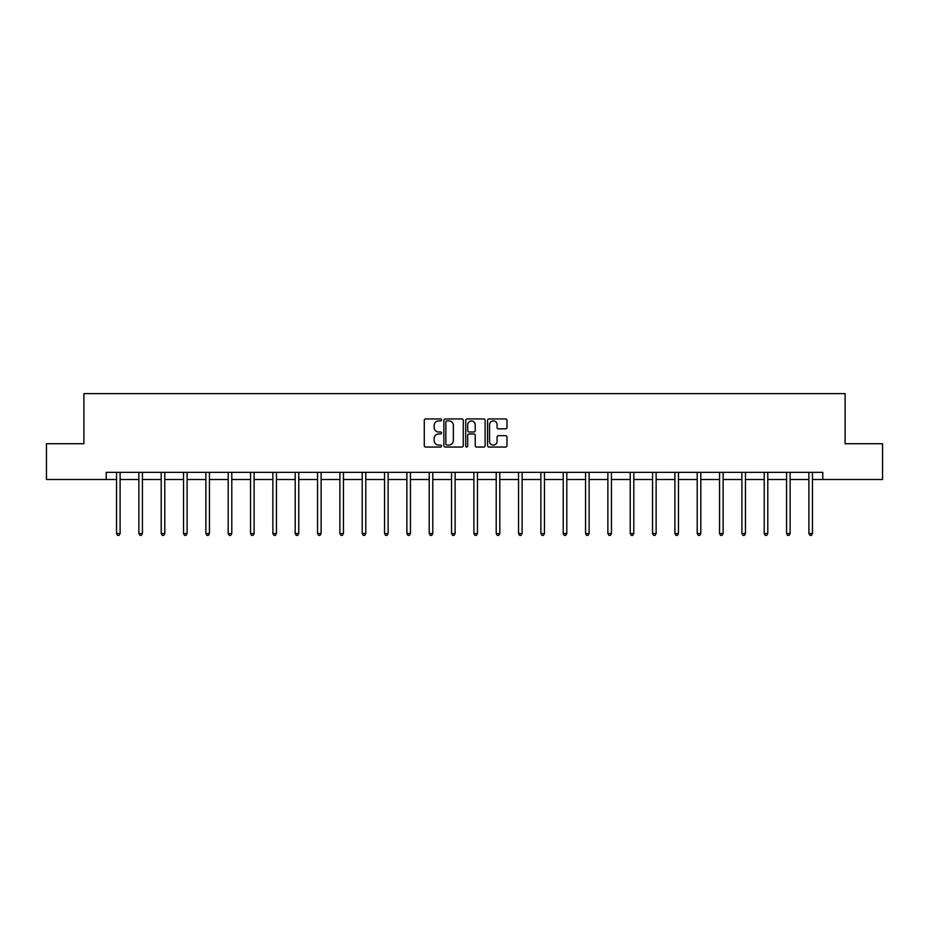 <?xml version="1.0" encoding="UTF-8"?>
<svg xmlns="http://www.w3.org/2000/svg" width="929" height="929" viewBox="0 0 929 929"><rect width="100%" height="100%" fill="white"/><g stroke="black" fill="none" stroke-linecap="round" stroke-linejoin="round"><path stroke-width="1.39" d="M441.589 419.92A0.987 0.987 0 0 0 440.613 418.933L425.679 418.933A1.405 1.405 0 0 0 424.274 420.338L424.274 445.641A1.405 1.405 0 0 0 425.679 447.046L440.613 447.046A0.987 0.987 0 0 0 441.589 446.059A0.987 0.987 0 0 0 440.613 445.072L438.674 445.072A4.494 4.494 0 0 1 434.18 440.578L434.18 438.465A4.494 4.494 0 0 1 438.674 433.971L440.613 433.971A0.987 0.987 0 0 0 441.589 432.984A0.987 0.987 0 0 0 440.613 432.008L438.674 432.008A4.494 4.494 0 0 1 434.18 427.503L434.18 425.401A4.494 4.494 0 0 1 438.674 420.907L440.613 420.907A0.987 0.987 0 0 0 441.589 419.92M505.573 428.838A1.405 1.405 0 0 0 506.979 427.433L506.979 420.338A1.405 1.405 0 0 0 505.573 418.933L488.991 418.933A1.405 1.405 0 0 0 487.586 420.338L487.586 445.641A1.405 1.405 0 0 0 488.991 447.046L505.573 447.046A1.405 1.405 0 0 0 506.979 445.641L506.979 437.06A1.405 1.405 0 0 0 505.573 435.655L498.478 435.655A1.405 1.405 0 0 0 497.073 437.06L497.073 441.31A3.762 3.762 0 0 1 493.311 445.072A3.762 3.762 0 0 1 489.548 441.31L489.548 424.658A3.762 3.762 0 0 1 493.311 420.907A3.762 3.762 0 0 1 497.073 424.658L497.073 427.433A1.405 1.405 0 0 0 498.478 428.838L505.573 428.838M106.22 479.515L46.45 479.515L46.45 443.725L83.889 443.725L83.889 393.617L845.111 393.617L845.111 443.725L882.55 443.725L882.55 479.515L822.78 479.515L822.78 472.362L106.22 472.362L106.22 479.515L116.531 479.515M463.269 420.338A1.405 1.405 0 0 0 461.864 418.933L445.281 418.933A1.405 1.405 0 0 0 443.876 420.338L443.876 445.641A1.405 1.405 0 0 0 445.281 447.046L461.864 447.046A1.405 1.405 0 0 0 463.269 445.641L463.269 420.338M467.136 418.933L483.719 418.933A1.405 1.405 0 0 1 485.124 420.338L485.124 445.641A1.405 1.405 0 0 1 483.719 447.046L476.623 447.046A1.405 1.405 0 0 1 475.218 445.641L475.218 435.376A1.405 1.405 0 0 0 473.813 433.971L469.099 433.971A1.405 1.405 0 0 0 467.693 435.376L467.693 446.059A0.987 0.987 0 0 1 466.718 447.046A0.987 0.987 0 0 1 465.731 446.059L465.731 420.338A1.405 1.405 0 0 1 467.136 418.933M120.108 479.515L138.862 479.515M142.439 479.515L161.205 479.515M164.781 479.515L183.536 479.515M187.112 479.515L205.866 479.515M209.443 479.515L228.197 479.515M231.785 479.515L250.54 479.515M254.116 479.515L272.871 479.515M276.447 479.515L295.201 479.515M298.778 479.515L317.544 479.515M321.12 479.515L339.875 479.515M343.451 479.515L362.205 479.515M365.782 479.515L384.536 479.515M388.125 479.515L406.879 479.515M410.455 479.515L429.21 479.515M432.786 479.515L451.54 479.515M455.117 479.515L473.883 479.515M477.46 479.515L496.214 479.515M499.79 479.515L518.545 479.515M522.121 479.515L540.875 479.515M544.464 479.515L563.218 479.515M566.795 479.515L585.549 479.515M589.125 479.515L607.88 479.515M611.456 479.515L630.222 479.515M633.799 479.515L652.553 479.515M656.129 479.515L674.884 479.515M678.46 479.515L697.214 479.515M700.803 479.515L719.557 479.515M723.134 479.515L741.888 479.515M745.464 479.515L764.219 479.515M767.795 479.515L786.561 479.515M790.138 479.515L808.892 479.515M812.469 479.515L822.78 479.515M446.826 420.907A0.987 0.987 0 0 0 445.85 421.882L445.85 444.085A0.987 0.987 0 0 0 446.826 445.072L448.87 445.072A4.494 4.494 0 0 0 453.364 440.578L453.364 425.401A4.494 4.494 0 0 0 448.87 420.907L446.826 420.907M475.218 424.727A3.762 3.762 0 0 0 471.456 420.976A3.762 3.762 0 0 0 467.693 424.727L467.693 430.603A1.405 1.405 0 0 0 469.099 432.008L473.813 432.008A1.405 1.405 0 0 0 475.218 430.603L475.218 424.727M120.294 472.362L120.213 472.571A1.428 1.428 0 0 0 120.108 473.105L120.108 533.525L116.531 533.525L116.531 473.105A1.428 1.428 0 0 0 116.427 472.571L116.346 472.362M120.108 533.525L119.04 535.383L117.6 535.383L116.531 533.525M142.636 472.362L142.543 472.571A1.428 1.428 0 0 0 142.439 473.105L142.439 533.525L138.862 533.525L138.862 473.105A1.428 1.428 0 0 0 138.758 472.571L138.676 472.362M142.439 533.525L141.371 535.383L139.942 535.383L138.862 533.525M164.967 472.362L164.886 472.571A1.428 1.428 0 0 0 164.781 473.105L164.781 533.525L161.205 533.525L161.205 473.105A1.428 1.428 0 0 0 161.1 472.571L161.007 472.362M164.781 533.525L163.701 535.383L162.273 535.383L161.205 533.525M187.298 472.362L187.217 472.571A1.428 1.428 0 0 0 187.112 473.105L187.112 533.525L183.536 533.525L183.536 473.105A1.428 1.428 0 0 0 183.431 472.571L183.35 472.362M187.112 533.525L186.044 535.383L184.604 535.383L183.536 533.525M209.629 472.362L209.548 472.571A1.428 1.428 0 0 0 209.443 473.105L209.443 533.525L205.866 533.525L205.866 473.105A1.428 1.428 0 0 0 205.762 472.571L205.681 472.362M209.443 533.525L208.375 535.383L206.946 535.383L205.866 533.525M231.971 472.362L231.89 472.571A1.428 1.428 0 0 0 231.785 473.105L231.785 533.525L228.197 533.525L228.197 473.105A1.428 1.428 0 0 0 228.093 472.571L228.011 472.362M231.785 533.525L230.706 535.383L229.277 535.383L228.197 533.525M254.302 472.362L254.221 472.571A1.428 1.428 0 0 0 254.116 473.105L254.116 533.525L250.54 533.525L250.54 473.105A1.428 1.428 0 0 0 250.435 472.571L250.342 472.362M254.116 533.525L253.036 535.383L251.608 535.383L250.54 533.525M276.633 472.362L276.552 472.571A1.428 1.428 0 0 0 276.447 473.105L276.447 533.525L272.871 533.525L272.871 473.105A1.428 1.428 0 0 0 272.766 472.571L272.685 472.362M276.447 533.525L275.379 535.383L273.939 535.383L272.871 533.525M298.975 472.362L298.883 472.571A1.428 1.428 0 0 0 298.778 473.105L298.778 533.525L295.201 533.525L295.201 473.105A1.428 1.428 0 0 0 295.097 472.571L295.016 472.362M298.778 533.525L297.71 535.383L296.281 535.383L295.201 533.525M321.306 472.362L321.225 472.571A1.428 1.428 0 0 0 321.12 473.105L321.12 533.525L317.544 533.525L317.544 473.105A1.428 1.428 0 0 0 317.439 472.571L317.346 472.362M321.12 533.525L320.041 535.383L318.612 535.383L317.544 533.525M343.637 472.362L343.556 472.571A1.428 1.428 0 0 0 343.451 473.105L343.451 533.525L339.875 533.525L339.875 473.105A1.428 1.428 0 0 0 339.77 472.571L339.689 472.362M343.451 533.525L342.383 535.383L340.943 535.383L339.875 533.525M365.98 472.362L365.887 472.571A1.428 1.428 0 0 0 365.782 473.105L365.782 533.525L362.205 533.525L362.205 473.105A1.428 1.428 0 0 0 362.101 472.571L362.02 472.362M365.782 533.525L364.714 535.383L363.285 535.383L362.205 533.525M388.31 472.362L388.229 472.571A1.428 1.428 0 0 0 388.125 473.105L388.125 533.525L384.536 533.525L384.536 473.105A1.428 1.428 0 0 0 384.432 472.571L384.351 472.362M388.125 533.525L387.045 535.383L385.616 535.383L384.536 533.525M410.641 472.362L410.56 472.571A1.428 1.428 0 0 0 410.455 473.105L410.455 533.525L406.879 533.525L406.879 473.105A1.428 1.428 0 0 0 406.774 472.571L406.681 472.362M410.455 533.525L409.375 535.383L407.947 535.383L406.879 533.525M432.972 472.362L432.891 472.571A1.428 1.428 0 0 0 432.786 473.105L432.786 533.525L429.21 533.525L429.21 473.105A1.428 1.428 0 0 0 429.105 472.571L429.024 472.362M432.786 533.525L431.718 535.383L430.278 535.383L429.21 533.525M455.315 472.362L455.222 472.571A1.428 1.428 0 0 0 455.117 473.105L455.117 533.525L451.54 533.525L451.54 473.105A1.428 1.428 0 0 0 451.436 472.571L451.355 472.362M455.117 533.525L454.049 535.383L452.62 535.383L451.54 533.525M477.645 472.362L477.564 472.571A1.428 1.428 0 0 0 477.46 473.105L477.46 533.525L473.883 533.525L473.883 473.105A1.428 1.428 0 0 0 473.778 472.571L473.685 472.362M477.46 533.525L476.38 535.383L474.951 535.383L473.883 533.525M499.976 472.362L499.895 472.571A1.428 1.428 0 0 0 499.79 473.105L499.79 533.525L496.214 533.525L496.214 473.105A1.428 1.428 0 0 0 496.109 472.571L496.028 472.362M499.79 533.525L498.722 535.383L497.282 535.383L496.214 533.525M522.319 472.362L522.226 472.571A1.428 1.428 0 0 0 522.121 473.105L522.121 533.525L518.545 533.525L518.545 473.105A1.428 1.428 0 0 0 518.44 472.571L518.359 472.362M522.121 533.525L521.053 535.383L519.625 535.383L518.545 533.525M544.649 472.362L544.568 472.571A1.428 1.428 0 0 0 544.464 473.105L544.464 533.525L540.875 533.525L540.875 473.105A1.428 1.428 0 0 0 540.771 472.571L540.69 472.362M544.464 533.525L543.384 535.383L541.955 535.383L540.875 533.525M566.98 472.362L566.899 472.571A1.428 1.428 0 0 0 566.795 473.105L566.795 533.525L563.218 533.525L563.218 473.105A1.428 1.428 0 0 0 563.113 472.571L563.02 472.362M566.795 533.525L565.715 535.383L564.286 535.383L563.218 533.525M589.311 472.362L589.23 472.571A1.428 1.428 0 0 0 589.125 473.105L589.125 533.525L585.549 533.525L585.549 473.105A1.428 1.428 0 0 0 585.444 472.571L585.363 472.362M589.125 533.525L588.057 535.383L586.617 535.383L585.549 533.525M611.654 472.362L611.561 472.571A1.428 1.428 0 0 0 611.456 473.105L611.456 533.525L607.88 533.525L607.88 473.105A1.428 1.428 0 0 0 607.775 472.571L607.694 472.362M611.456 533.525L610.388 535.383L608.959 535.383L607.88 533.525M633.984 472.362L633.903 472.571A1.428 1.428 0 0 0 633.799 473.105L633.799 533.525L630.222 533.525L630.222 473.105A1.428 1.428 0 0 0 630.117 472.571L630.025 472.362M633.799 533.525L632.719 535.383L631.29 535.383L630.222 533.525M656.315 472.362L656.234 472.571A1.428 1.428 0 0 0 656.129 473.105L656.129 533.525L652.553 533.525L652.553 473.105A1.428 1.428 0 0 0 652.448 472.571L652.367 472.362M656.129 533.525L655.061 535.383L653.621 535.383L652.553 533.525M678.658 472.362L678.565 472.571A1.428 1.428 0 0 0 678.46 473.105L678.46 533.525L674.884 533.525L674.884 473.105A1.428 1.428 0 0 0 674.779 472.571L674.698 472.362M678.46 533.525L677.392 535.383L675.964 535.383L674.884 533.525M700.989 472.362L700.907 472.571A1.428 1.428 0 0 0 700.803 473.105L700.803 533.525L697.214 533.525L697.214 473.105A1.428 1.428 0 0 0 697.11 472.571L697.029 472.362M700.803 533.525L699.723 535.383L698.294 535.383L697.214 533.525M723.319 472.362L723.238 472.571A1.428 1.428 0 0 0 723.134 473.105L723.134 533.525L719.557 533.525L719.557 473.105A1.428 1.428 0 0 0 719.452 472.571L719.371 472.362M723.134 533.525L722.054 535.383L720.625 535.383L719.557 533.525M745.65 472.362L745.569 472.571A1.428 1.428 0 0 0 745.464 473.105L745.464 533.525L741.888 533.525L741.888 473.105A1.428 1.428 0 0 0 741.783 472.571L741.702 472.362M745.464 533.525L744.396 535.383L742.956 535.383L741.888 533.525M767.993 472.362L767.9 472.571A1.428 1.428 0 0 0 767.795 473.105L767.795 533.525L764.219 533.525L764.219 473.105A1.428 1.428 0 0 0 764.114 472.571L764.033 472.362M767.795 533.525L766.727 535.383L765.299 535.383L764.219 533.525M790.324 472.362L790.242 472.571A1.428 1.428 0 0 0 790.138 473.105L790.138 533.525L786.561 533.525L786.561 473.105A1.428 1.428 0 0 0 786.457 472.571L786.364 472.362M790.138 533.525L789.058 535.383L787.629 535.383L786.561 533.525M812.654 472.362L812.573 472.571A1.428 1.428 0 0 0 812.469 473.105L812.469 533.525L808.892 533.525L808.892 473.105A1.428 1.428 0 0 0 808.787 472.571L808.706 472.362M812.469 533.525L811.4 535.383L809.96 535.383L808.892 533.525"/></g></svg>
